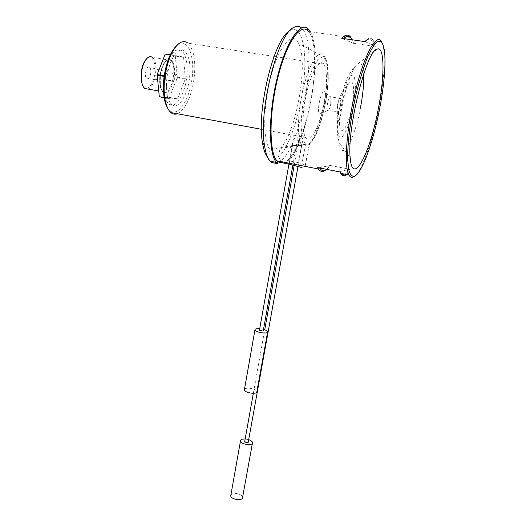 <?xml version="1.0" encoding="UTF-8"?>
<svg xmlns="http://www.w3.org/2000/svg" width="526" height="526" viewBox="0 0 526 526"><rect width="100%" height="100%" fill="white"/><g stroke="black" fill="none" stroke-linecap="round" stroke-linejoin="round"><path stroke-width="0.39" stroke-dasharray="2.63 1.97" d="M159.503 97.034L169.365 97.731L177.295 77.171L175.276 55.71L165.453 53.862M164.151 97.862L167.695 98.5L164.099 97.553M164.007 76.395L165.407 76.632L165.493 75.974L164.099 75.737M169.628 97.435L177.637 98.868L177.374 99.164L169.365 97.731M175.276 55.71L183.403 57.005L183.574 57.367L175.454 56.065M177.295 77.171L185.27 78.519L185.185 79.143L177.203 77.789M177.354 113.761C185.237 109.539 190.747 98.323 193.884 80.11C196.119 62.16 194.147 49.845 187.973 43.165L323.792 64.06C327.297 70.662 327.442 83.358 324.24 102.156C320.124 125.398 310.485 144.525 305.718 137.47C301.727 132.414 302.233 110.559 307.197 90.544C312.109 70.464 319.926 58.498 323.792 64.06M297.992 136.175L294.041 135.314L297.992 136.175M303.449 135.899L299.531 135.438C300.668 134.584 302.009 134.643 303.548 135.636L303.449 135.899M176.9 45.407L177.328 45.058C188.032 36.544 195.613 57.617 191.701 80.807C188.203 104.056 175.033 119.994 167.643 108.139M189.334 79.472C187.046 96.606 177.841 110.079 171.64 104.444C166.459 100.315 164.789 84.101 168.379 69.682C171.903 55.204 179.642 46.788 184.751 51.186C189.491 56.256 191.017 65.684 189.334 79.472M166.019 66.756C170.733 52.705 176 47.366 181.812 50.72C186.592 55.795 188.15 65.217 186.48 78.992C184.212 96.107 174.967 109.553 168.715 103.911C165.256 100.749 163.487 94.345 163.402 84.712M183.403 57.005L170.345 54.645M165.493 75.974L173.771 55.191M167.511 98.158L165.407 76.632M167.695 98.5L177.374 99.164M177.637 98.868L185.185 79.143M185.27 78.519L183.574 57.367M170.2 54.947L173.495 55.48M147.931 89.058C155.374 87.283 159.062 61.713 152.415 57.393L170.602 60.345C178.511 65.928 170.47 98.586 162.882 91.695C160.062 88.861 159.089 83.371 159.976 75.231C162.343 63.416 165.887 58.452 170.602 60.345L167.827 59.793C166.144 59.681 161.081 67.072 160.345 75.303L160.272 85.133L161.285 89.104L162.882 91.695L158.707 90.959M146.826 58.55L147.083 58.333C152.211 53.994 156.478 63.396 154.723 74.35C153.158 85.337 146.498 92.234 142.96 86.146M150.732 73.285C149.93 77.421 148.634 79.248 146.846 78.762C143.539 77.026 146.695 64.211 149.667 67.308C150.686 68.459 151.041 70.451 150.732 73.285M177.38 77.848C176.933 80.123 176.256 81.129 175.342 80.866C173.679 79.926 175.401 72.923 176.887 74.58L177.38 77.848M301.944 145.386L305.521 144.242L301.319 167.419L304.902 166.762L305.284 165.953C304.745 164.691 302.457 163.593 298.42 162.646L301.641 144.735C304.981 144.196 307.296 144.209 308.584 144.788L309.137 144.834C311.675 142.474 314.167 138.634 316.593 133.341L321.116 121.019L325.719 101.873C327.139 93.135 327.994 85.337 328.29 78.466C328.204 71.188 327.915 66.447 327.409 64.225C326.159 59.228 325.804 58.879 325.015 57.426C320.932 47.057 310.833 59.438 304.14 85.034C297.374 110.513 296.631 139.521 301.944 145.386L292.443 145.538L289.136 164.132M309.216 144.762L304.981 166.354M301.641 144.735L279.99 148.542L278.517 157.018L281.015 160.976C301.779 144.762 318.644 46.735 302.47 28.864L301.49 27.871M292.443 145.538L270.062 149.483C262.737 141.823 262.803 106.219 271.225 75.389C279.543 44.421 292.804 30.409 298.597 43.375C308.913 63.192 295.888 134.347 279.99 148.542M324.7 102.662C325.489 98.165 325.607 94.752 325.061 92.431C322.721 83.746 315.521 112.978 319.841 113.616C321.642 113.202 323.26 109.553 324.7 102.662M330.795 103.767L330.815 96.889C329.269 94.174 325.798 108.277 327.507 110.302L327.829 110.539C328.901 110.302 329.887 108.04 330.795 103.767M340.473 105.404C341.078 101.952 341.111 99.651 340.572 98.513C339.125 95.804 335.634 109.96 337.251 111.979C338.29 112.603 339.362 110.414 340.473 105.404M351.822 107.041C354.754 92.359 353.978 79.137 350.053 82.404C345.332 85.146 338.566 112.623 339.632 124.728C340.289 138.759 348.284 126.496 351.822 107.041M326.725 169.365L330.387 165.473L319.42 167.649L319.604 167.965M339.664 171.614L349.698 169.221C345.483 175.362 342.137 176.164 339.664 171.614L340.039 171.969M317.704 167.597L319.42 167.649M330.387 165.473L349.698 169.221M351.283 38.188L353.156 43.257L341.749 38.299M353.564 43.145L352.288 39.805M365.149 41.633L375.288 46.439L373.381 40.693C372.132 38.529 370.554 37.859 368.641 38.668L367.411 39.634C370.33 38.47 372.441 40.607 373.749 46.045M353.156 43.257L375.288 46.439M366.622 40.061L367.411 39.634M373.381 40.693L381.672 41.87C382.764 43.928 383.52 47.097 383.941 51.377C385.052 66.605 383.211 86.435 378.418 110.868C372.349 141.507 362.263 170.062 354.833 176.078M350.868 37.51L308.65 31.527C315.87 40.029 316.376 70.254 310.984 99.473C306.106 126.805 296.493 152.343 287.505 160.509L287.203 162.192L281.015 160.976M298.42 162.646L287.505 160.509M330.065 165.157L325.962 169.878M348.179 173.356L351.256 169.267M310.34 31.77C323.812 54.257 306.757 146.366 287.203 162.192M270.417 161.239L267.609 157.294M270.062 149.483L268.549 158.28M289.905 30.686L289.918 30.672C301.523 23.716 307.243 49.063 303.883 80.997C300.662 112.899 289.478 147.017 278.517 157.018M259.417 330.4L261.902 330.367L263.21 331.091M244.735 441.334L247.108 441.123L248.311 442.024M244.478 389.266C245.82 387.958 248.555 387.807 252.677 388.813C255.169 389.595 256.576 390.516 256.885 391.581M259.719 328.691L263.513 329.381M230.875 495.012C232.216 493.296 234.82 492.967 238.699 494.019C241.066 494.887 242.361 495.985 242.591 497.326M245.155 438.986L248.739 439.677M160.285 75.297C159.411 83.299 160.739 90.13 163.573 92.615C167.616 94.904 172.738 87.408 174.343 77.105C175.145 68.893 174.139 63.12 171.325 59.806C169.28 58.807 167.13 59.576 164.881 62.121C162.784 65.625 161.252 70.017 160.285 75.297M308.584 144.788C320.742 134.077 332.452 73.219 325.015 57.426L298.597 43.375M305.521 144.242L302.154 137.871L301.043 124.438L302.542 106.226C304.83 92.74 307.96 80.688 311.931 70.063L317.914 59.445L323.188 56.742L326.81 62.042L328.257 73.942C328.073 84.436 326.804 95.752 324.463 107.869C321.61 119.599 318.302 129.357 314.528 137.141L309.064 143.94M353.202 107.166L355.116 93.924C355.648 85.751 355.28 79.853 354.018 76.237L351.092 75.481L347.186 81.043C344.333 87.75 341.847 96.048 339.73 105.95L337.81 119.954C337.409 128.272 337.942 133.906 339.395 136.872L342.452 136.675L346.246 130.691C348.909 124.169 351.23 116.331 353.202 107.166M360.389 108.192C354.379 140.692 341.104 163.698 339.132 142.125C338.33 133.302 339.29 121.447 342.012 106.561C346.082 84.627 353.715 64.987 358.541 63.317C361.48 62.331 363.183 65.921 363.663 74.087M305.718 137.47L297.801 136.01M294.041 135.314L261.435 129.291M184.751 51.186L181.812 50.72M171.64 104.444L168.715 103.911M176.887 74.58L149.667 67.308M175.342 80.866L146.846 78.762M331.051 97.455L325.061 92.431M327.829 110.539L319.841 113.616M340.572 98.513L330.815 96.889M337.251 111.979L327.507 110.302M350.053 82.404C337.942 94.404 334.47 108.514 339.632 124.728M374.683 50.943L358.541 63.317C351.388 69.005 346.279 77.914 343.222 90.051C341.519 95.364 338.008 110.94 337.35 123.045C337.094 132.605 337.626 136.727 339.132 142.125L350.224 158.102M308.992 29.785L302.47 28.864M292.897 164.993L298.018 136.352M288.945 164.099L294.067 135.254M297.992 166.446L303.548 135.636M253.341 393.31L264.723 329.763M294.172 165.335L299.531 135.438M267.57 332.241L267.662 331.735M252.408 443.293L252.533 442.616M289.918 30.672L293.58 27.562M384.684 52.409L383.941 51.377M147.083 58.333L147.622 57.807M309.137 144.834L305.29 165.953M177.328 45.058L178.774 43.678"/><path stroke-width="0.79" d="M164.151 97.862L159.312 96.692L157.142 74.561L165.177 54.145L170.345 54.645M164.099 97.553L159.312 96.692M157.05 75.218L164.007 76.395M164.099 75.737L157.142 74.561M187.973 43.165C185.211 40.956 182.147 41.12 178.774 43.678C172.107 49.595 167.505 60.516 164.954 76.434C163.816 84.995 163.836 92.694 165.019 99.526C166.203 105.871 168.156 110.217 170.884 112.564C172.87 114.208 175.033 114.602 177.354 113.761M167.643 108.139C166.117 105.706 164.98 102.412 164.224 98.27C163.093 91.754 163.067 84.416 164.151 76.263C166.486 61.542 170.733 51.259 176.9 45.407M163.402 84.712L166.019 66.756M165.177 54.145L170.2 54.947M152.415 57.393C150.942 56.308 149.338 56.446 147.622 57.807C144.597 60.569 142.579 65.336 141.547 72.108L141.665 82.003C142.27 85.159 143.302 87.329 144.755 88.499L147.931 89.058M142.96 86.146L141.369 81.543L141.257 72.049C142.198 65.789 144.058 61.292 146.826 58.55M377.898 110.907C369.627 154.342 352.486 186.763 350.224 158.102C346.654 130.382 366.372 50.299 377.057 49.122C384.973 45.512 384.67 78.026 377.898 110.907M319.604 167.965C321.116 170.398 322.944 171.18 325.068 170.325L326.725 169.365M354.833 176.078L352.959 177.19C351.355 177.722 350 176.986 348.896 174.98L340.71 173.37L340.039 171.969L317.704 167.597L318.486 169.004L276.814 160.818C269.069 152.06 268.911 113.655 277.774 77.894C286.552 42.027 301.174 21.691 308.65 31.527M379.2 111.012C383.934 86.921 385.762 67.381 384.684 52.409C383.875 46.406 382.455 42.586 380.416 40.956L376.649 42.06C373.677 45.197 370.449 50.772 366.951 58.787C363.427 68.058 360.067 78.801 356.884 91.037C350.829 116.207 347.338 142.921 347.686 159.68L348.712 169.727C350.014 174.31 351.835 176.526 354.162 176.368C361.467 174.185 372.691 143.966 379.2 111.012M352.288 39.805C350.171 35.669 347.285 35.262 343.629 38.569M368.641 38.668L365.149 41.633L341.749 38.299C345.51 34.322 348.547 34.058 350.868 37.51L351.283 38.188M364.827 41.587L366.622 40.061M348.896 174.98C343.82 166.551 346.47 127.456 355.602 90.538C364.682 53.507 376.918 32.139 381.672 41.87M301.49 27.871C299.209 25.892 296.572 25.787 293.58 27.562C277.228 34.631 258.286 111.578 264.539 145.511C265.656 152.961 267.445 158.175 269.904 161.14L271.14 162.389L277.544 163.652L277.846 161.909L276.814 160.818M277.846 161.909L289.136 164.132L301.319 167.419M325.962 169.878L323.917 171.128C321.82 171.976 320.012 171.272 318.486 169.004M340.71 173.37C342.643 176.565 345.135 176.558 348.179 173.356M277.544 163.652L276.341 162.409C268.405 153.447 268.227 114.063 277.327 77.348C286.335 40.522 301.339 19.699 308.992 29.785L310.34 31.77M271.14 162.389L270.417 161.239M267.609 157.294C265.236 154.44 263.506 149.45 262.428 142.336C256.425 110.072 274.25 37.622 289.905 30.686M292.897 164.993L263.21 331.091L259.417 330.4M297.992 166.446L248.213 442.32C246.773 442.839 245.603 442.576 244.702 441.538L244.735 441.334M267.57 332.241L256.885 391.581C257.753 394.75 244.603 392.968 244.373 389.878L244.478 389.266M263.513 329.381C265.952 330.098 267.333 330.88 267.662 331.735C268.654 334.378 255.274 332.491 254.932 329.933C254.919 328.901 256.517 328.487 259.719 328.691M252.408 443.293L242.591 497.326C243.216 501.285 230.763 499.654 230.743 495.775L230.875 495.012M248.739 439.677C251.02 440.492 252.283 441.472 252.533 442.616C253.256 446.133 240.592 444.417 240.481 440.985C240.553 439.578 242.111 438.914 245.155 438.986M363.663 74.087C364.038 83.443 362.947 94.811 360.389 108.192M304.981 166.354L304.902 166.762M261.435 129.291L170.884 112.564M158.707 90.959L144.755 88.499M374.683 50.943L377.057 49.122M276.341 162.409L269.904 161.14M259.39 330.552L288.945 164.099M244.702 441.538L253.341 393.31M264.723 329.763L294.172 165.335M244.373 389.878L254.932 329.933M230.743 495.775L240.481 440.985M262.428 142.336L264.539 145.511M354.162 176.368L352.959 177.19M325.068 170.325L323.917 171.128M141.369 81.543L141.665 82.003M164.224 98.27L165.019 99.526"/></g></svg>
